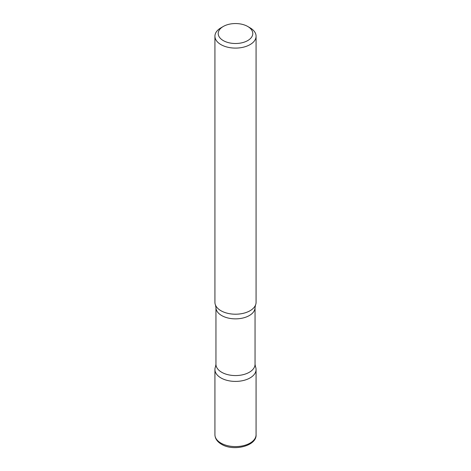 <?xml version="1.0" encoding="UTF-8"?>
<svg xmlns="http://www.w3.org/2000/svg" width="471" height="471" viewBox="0 0 471 471"><rect width="100%" height="100%" fill="white"/><g stroke="black" fill="none" stroke-linecap="round" stroke-linejoin="round"><path stroke-width="0.71" d="M216.083 365.596A20.577 11.881 0 0 0 214.923 369.529A20.577 11.881 0 0 0 220.952 377.93A20.577 11.881 0 0 0 243.372 380.503A20.577 11.881 0 0 0 256.077 369.529A20.577 11.881 0 0 0 254.917 365.596M223.278 26.47L220.952 27.818A20.577 11.881 0 0 0 214.923 36.214L214.923 302.329A20.577 11.881 0 0 0 220.952 310.73A20.577 11.881 0 0 0 243.372 313.303A20.577 11.881 0 0 0 256.077 302.329L256.077 36.214A20.577 11.881 0 0 0 250.048 27.818L247.722 26.47A17.286 9.979 0 0 0 223.278 26.47A17.286 9.979 0 0 0 223.278 40.583A17.286 9.979 0 0 0 247.722 40.583A17.286 9.979 0 0 0 247.722 26.47L250.048 27.818M214.923 36.214A20.577 11.881 0 0 0 220.952 44.615A20.577 11.881 0 0 0 243.372 47.194A20.577 11.881 0 0 0 256.077 36.214M255.512 366.768A20.577 11.881 180 0 1 250.048 377.93A20.577 11.881 180 0 1 225.456 379.897A20.577 11.881 180 0 1 215.488 366.768L215.953 364.283A19.547 11.286 180 0 0 228.017 374.71A19.547 11.286 180 0 0 249.324 372.261A19.547 11.286 180 0 0 255.046 364.283L255.512 366.768M215.953 307.575A19.547 11.286 180 0 0 228.017 318.002A19.547 11.286 180 0 0 249.324 315.552A19.547 11.286 180 0 0 255.046 307.575L255.512 305.09A20.577 11.881 180 0 1 250.048 310.73A20.577 11.881 180 0 1 229.907 313.763A20.577 11.881 180 0 1 215.488 305.09L215.953 307.575L215.953 364.283M256.077 434.715C256.878 445.99 233.41 451.742 221.464 444.241C217.231 441.745 215.053 438.572 214.923 434.715A20.577 11.881 0 0 0 220.952 443.111A20.577 11.881 0 0 0 243.372 445.69A20.577 11.881 0 0 0 256.077 434.715L256.077 369.529M214.923 434.715L214.923 369.529M255.046 307.575L255.046 364.283"/></g></svg>
